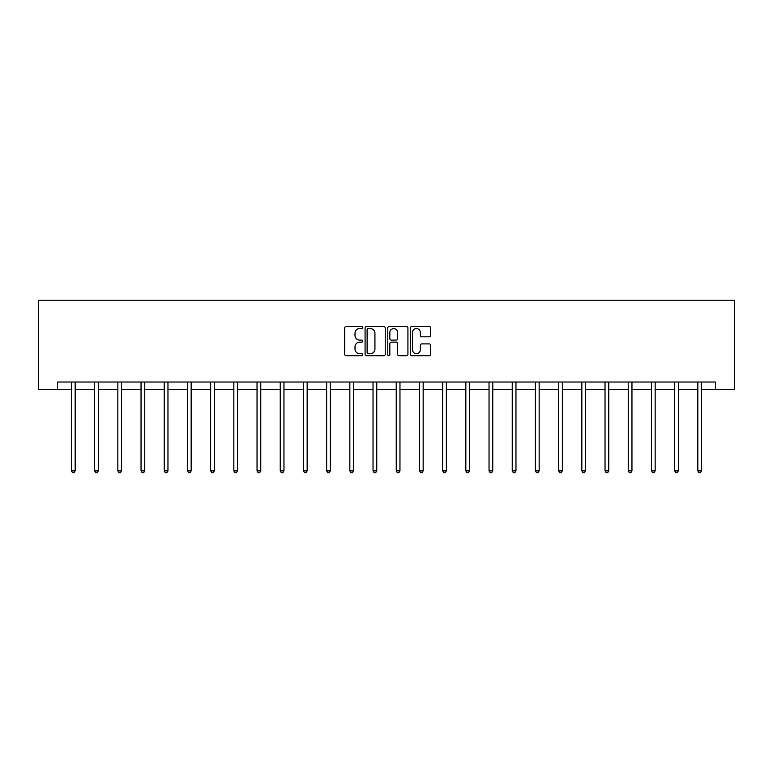 <?xml version="1.0" encoding="UTF-8"?>
<svg xmlns="http://www.w3.org/2000/svg" width="773" height="773" viewBox="0 0 773 773"><rect width="100%" height="100%" fill="white"/><g stroke="black" fill="none" stroke-linecap="round" stroke-linejoin="round"><path stroke-width="1.16" d="M362.701 327.549A1.024 1.024 0 0 0 361.687 326.525L346.178 326.525A1.459 1.459 0 0 0 344.71 327.984L344.71 354.266A1.459 1.459 0 0 0 346.178 355.725L361.687 355.725A1.024 1.024 0 0 0 362.701 354.701A1.024 1.024 0 0 0 361.687 353.676L359.677 353.676A4.667 4.667 0 0 1 355.01 349.01L355.01 346.816A4.667 4.667 0 0 1 359.677 342.149L361.687 342.149A1.024 1.024 0 0 0 362.701 341.125A1.024 1.024 0 0 0 361.687 340.101L359.677 340.101A4.667 4.667 0 0 1 355.01 335.434L355.01 333.24A4.667 4.667 0 0 1 359.677 328.573L361.687 328.573A1.024 1.024 0 0 0 362.701 327.549M429.16 336.815A1.459 1.459 0 0 0 430.619 335.356L430.619 327.984A1.459 1.459 0 0 0 429.16 326.525L411.932 326.525A1.459 1.459 0 0 0 410.473 327.984L410.473 354.266A1.459 1.459 0 0 0 411.932 355.725L429.16 355.725A1.459 1.459 0 0 0 430.619 354.266L430.619 345.357A1.459 1.459 0 0 0 429.16 343.898L421.787 343.898A1.459 1.459 0 0 0 420.328 345.357L420.328 349.773A3.904 3.904 0 0 1 416.425 353.676A3.904 3.904 0 0 1 412.521 349.773L412.521 332.477A3.904 3.904 0 0 1 416.425 328.573A3.904 3.904 0 0 1 420.328 332.477L420.328 335.356A1.459 1.459 0 0 0 421.787 336.815L429.16 336.815M57.54 389.457L57.54 382.026L715.46 382.026L715.46 389.457L734.35 389.457L734.35 300.233L38.65 300.233L38.65 389.457L71.445 389.457M385.225 327.984A1.459 1.459 0 0 0 383.766 326.525L366.537 326.525A1.459 1.459 0 0 0 365.078 327.984L365.078 354.266A1.459 1.459 0 0 0 366.537 355.725L383.766 355.725A1.459 1.459 0 0 0 385.225 354.266L385.225 327.984M389.234 326.525L406.463 326.525A1.459 1.459 0 0 1 407.922 327.984L407.922 354.266A1.459 1.459 0 0 1 406.463 355.725L399.09 355.725A1.459 1.459 0 0 1 397.631 354.266L397.631 343.608A1.459 1.459 0 0 0 396.172 342.149L391.283 342.149A1.459 1.459 0 0 0 389.824 343.608L389.824 354.701A1.024 1.024 0 0 1 388.8 355.725A1.024 1.024 0 0 1 387.775 354.701L387.775 327.984A1.459 1.459 0 0 1 389.234 326.525M75.165 389.457L94.644 389.457M98.364 389.457L117.844 389.457M121.564 389.457L141.044 389.457M144.764 389.457L164.243 389.457M167.963 389.457L187.443 389.457M191.163 389.457L210.643 389.457M214.363 389.457L233.842 389.457M237.562 389.457L257.042 389.457M260.762 389.457L280.241 389.457M283.962 389.457L303.441 389.457M307.161 389.457L326.641 389.457M330.361 389.457L349.84 389.457M353.561 389.457L373.04 389.457M376.76 389.457L396.24 389.457M399.96 389.457L419.439 389.457M423.16 389.457L442.639 389.457M446.359 389.457L465.839 389.457M469.559 389.457L489.038 389.457M492.759 389.457L512.238 389.457M515.958 389.457L535.438 389.457M539.158 389.457L558.637 389.457M562.358 389.457L581.837 389.457M585.557 389.457L605.037 389.457M608.757 389.457L628.236 389.457M631.956 389.457L651.436 389.457M655.156 389.457L674.636 389.457M678.356 389.457L697.835 389.457M701.555 389.457L715.46 389.457M368.141 328.573A1.024 1.024 0 0 0 367.117 329.598L367.117 352.662A1.024 1.024 0 0 0 368.141 353.676L370.257 353.676A4.667 4.667 0 0 0 374.934 349.01L374.934 333.24A4.667 4.667 0 0 0 370.257 328.573L368.141 328.573M397.631 332.554A3.904 3.904 0 0 0 393.728 328.641A3.904 3.904 0 0 0 389.824 332.554L389.824 338.642A1.459 1.459 0 0 0 391.283 340.101L396.172 340.101A1.459 1.459 0 0 0 397.631 338.642L397.631 332.554M75.358 382.026L75.271 382.239A1.488 1.488 0 0 0 75.165 382.799L75.165 470.834L71.445 470.834L71.445 382.799A1.488 1.488 0 0 0 71.338 382.239L71.251 382.026M75.165 470.834L74.044 472.767L72.556 472.767L71.445 470.834M98.558 382.026L98.471 382.239A1.488 1.488 0 0 0 98.364 382.799L98.364 470.834L94.644 470.834L94.644 382.799A1.488 1.488 0 0 0 94.538 382.239L94.451 382.026M98.364 470.834L97.243 472.767L95.755 472.767L94.644 470.834M121.757 382.026L121.67 382.239A1.488 1.488 0 0 0 121.564 382.799L121.564 470.834L117.844 470.834L117.844 382.799A1.488 1.488 0 0 0 117.738 382.239L117.651 382.026M121.564 470.834L120.443 472.767L118.955 472.767L117.844 470.834M144.957 382.026L144.87 382.239A1.488 1.488 0 0 0 144.764 382.799L144.764 470.834L141.044 470.834L141.044 382.799A1.488 1.488 0 0 0 140.937 382.239L140.85 382.026M144.764 470.834L143.643 472.767L142.155 472.767L141.044 470.834M168.156 382.026L168.07 382.239A1.488 1.488 0 0 0 167.963 382.799L167.963 470.834L164.243 470.834L164.243 382.799A1.488 1.488 0 0 0 164.137 382.239L164.05 382.026M167.963 470.834L166.842 472.767L165.354 472.767L164.243 470.834M191.356 382.026L191.269 382.239A1.488 1.488 0 0 0 191.163 382.799L191.163 470.834L187.443 470.834L187.443 382.799A1.488 1.488 0 0 0 187.337 382.239L187.25 382.026M191.163 470.834L190.042 472.767L188.554 472.767L187.443 470.834M214.556 382.026L214.469 382.239A1.488 1.488 0 0 0 214.363 382.799L214.363 470.834L210.643 470.834L210.643 382.799A1.488 1.488 0 0 0 210.536 382.239L210.449 382.026M214.363 470.834L213.242 472.767L211.754 472.767L210.643 470.834M237.755 382.026L237.669 382.239A1.488 1.488 0 0 0 237.562 382.799L237.562 470.834L233.842 470.834L233.842 382.799A1.488 1.488 0 0 0 233.736 382.239L233.649 382.026M237.562 470.834L236.441 472.767L234.953 472.767L233.842 470.834M260.955 382.026L260.868 382.239A1.488 1.488 0 0 0 260.762 382.799L260.762 470.834L257.042 470.834L257.042 382.799A1.488 1.488 0 0 0 256.936 382.239L256.849 382.026M260.762 470.834L259.641 472.767L258.153 472.767L257.042 470.834M284.155 382.026L284.068 382.239A1.488 1.488 0 0 0 283.962 382.799L283.962 470.834L280.241 470.834L280.241 382.799A1.488 1.488 0 0 0 280.135 382.239L280.048 382.026M283.962 470.834L282.841 472.767L281.353 472.767L280.241 470.834M307.354 382.026L307.268 382.239A1.488 1.488 0 0 0 307.161 382.799L307.161 470.834L303.441 470.834L303.441 382.799A1.488 1.488 0 0 0 303.335 382.239L303.248 382.026M307.161 470.834L306.04 472.767L304.552 472.767L303.441 470.834M330.554 382.026L330.467 382.239A1.488 1.488 0 0 0 330.361 382.799L330.361 470.834L326.641 470.834L326.641 382.799A1.488 1.488 0 0 0 326.535 382.239L326.448 382.026M330.361 470.834L329.24 472.767L327.752 472.767L326.641 470.834M353.754 382.026L353.667 382.239A1.488 1.488 0 0 0 353.561 382.799L353.561 470.834L349.84 470.834L349.84 382.799A1.488 1.488 0 0 0 349.734 382.239L349.647 382.026M353.561 470.834L352.44 472.767L350.961 472.767L349.84 470.834M376.953 382.026L376.866 382.239A1.488 1.488 0 0 0 376.76 382.799L376.76 470.834L373.04 470.834L373.04 382.799A1.488 1.488 0 0 0 372.934 382.239L372.847 382.026M376.76 470.834L375.639 472.767L374.161 472.767L373.04 470.834M400.153 382.026L400.066 382.239A1.488 1.488 0 0 0 399.96 382.799L399.96 470.834L396.24 470.834L396.24 382.799A1.488 1.488 0 0 0 396.134 382.239L396.047 382.026M399.96 470.834L398.839 472.767L397.361 472.767L396.24 470.834M423.353 382.026L423.266 382.239A1.488 1.488 0 0 0 423.16 382.799L423.16 470.834L419.439 470.834L419.439 382.799A1.488 1.488 0 0 0 419.333 382.239L419.246 382.026M423.16 470.834L422.039 472.767L420.56 472.767L419.439 470.834M446.552 382.026L446.465 382.239A1.488 1.488 0 0 0 446.359 382.799L446.359 470.834L442.639 470.834L442.639 382.799A1.488 1.488 0 0 0 442.533 382.239L442.446 382.026M446.359 470.834L445.248 472.767L443.76 472.767L442.639 470.834M469.752 382.026L469.665 382.239A1.488 1.488 0 0 0 469.559 382.799L469.559 470.834L465.839 470.834L465.839 382.799A1.488 1.488 0 0 0 465.733 382.239L465.646 382.026M469.559 470.834L468.448 472.767L466.96 472.767L465.839 470.834M492.952 382.026L492.865 382.239A1.488 1.488 0 0 0 492.759 382.799L492.759 470.834L489.038 470.834L489.038 382.799A1.488 1.488 0 0 0 488.932 382.239L488.845 382.026M492.759 470.834L491.647 472.767L490.159 472.767L489.038 470.834M516.151 382.026L516.064 382.239A1.488 1.488 0 0 0 515.958 382.799L515.958 470.834L512.238 470.834L512.238 382.799A1.488 1.488 0 0 0 512.132 382.239L512.045 382.026M515.958 470.834L514.847 472.767L513.359 472.767L512.238 470.834M539.351 382.026L539.264 382.239A1.488 1.488 0 0 0 539.158 382.799L539.158 470.834L535.438 470.834L535.438 382.799A1.488 1.488 0 0 0 535.331 382.239L535.245 382.026M539.158 470.834L538.047 472.767L536.559 472.767L535.438 470.834M562.551 382.026L562.464 382.239A1.488 1.488 0 0 0 562.358 382.799L562.358 470.834L558.637 470.834L558.637 382.799A1.488 1.488 0 0 0 558.531 382.239L558.444 382.026M562.358 470.834L561.246 472.767L559.758 472.767L558.637 470.834M585.75 382.026L585.663 382.239A1.488 1.488 0 0 0 585.557 382.799L585.557 470.834L581.837 470.834L581.837 382.799A1.488 1.488 0 0 0 581.731 382.239L581.644 382.026M585.557 470.834L584.446 472.767L582.958 472.767L581.837 470.834M608.95 382.026L608.863 382.239A1.488 1.488 0 0 0 608.757 382.799L608.757 470.834L605.037 470.834L605.037 382.799A1.488 1.488 0 0 0 604.93 382.239L604.844 382.026M608.757 470.834L607.646 472.767L606.158 472.767L605.037 470.834M632.15 382.026L632.063 382.239A1.488 1.488 0 0 0 631.956 382.799L631.956 470.834L628.236 470.834L628.236 382.799A1.488 1.488 0 0 0 628.13 382.239L628.043 382.026M631.956 470.834L630.845 472.767L629.357 472.767L628.236 470.834M655.349 382.026L655.262 382.239A1.488 1.488 0 0 0 655.156 382.799L655.156 470.834L651.436 470.834L651.436 382.799A1.488 1.488 0 0 0 651.33 382.239L651.243 382.026M655.156 470.834L654.045 472.767L652.557 472.767L651.436 470.834M678.549 382.026L678.462 382.239A1.488 1.488 0 0 0 678.356 382.799L678.356 470.834L674.636 470.834L674.636 382.799A1.488 1.488 0 0 0 674.529 382.239L674.442 382.026M678.356 470.834L677.245 472.767L675.757 472.767L674.636 470.834M701.749 382.026L701.662 382.239A1.488 1.488 0 0 0 701.555 382.799L701.555 470.834L697.835 470.834L697.835 382.799A1.488 1.488 0 0 0 697.729 382.239L697.642 382.026M701.555 470.834L700.444 472.767L698.956 472.767L697.835 470.834"/></g></svg>
